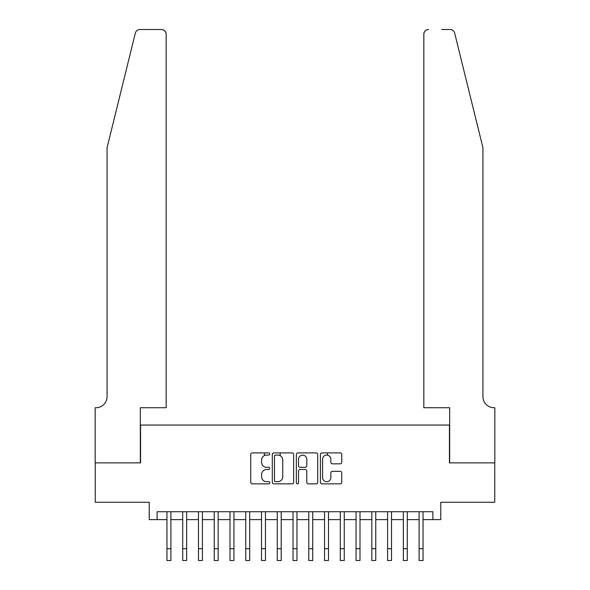 <?xml version="1.0" encoding="UTF-8"?>
<svg xmlns="http://www.w3.org/2000/svg" width="590" height="590" viewBox="0 0 590 590"><rect width="100%" height="100%" fill="white"/><g stroke="black" fill="none" stroke-linecap="round" stroke-linejoin="round"><path stroke-width="0.89" d="M269.785 454.005A1.084 1.084 0 0 0 268.701 452.921L252.269 452.921A1.549 1.549 0 0 0 250.72 454.47L250.72 482.31A1.549 1.549 0 0 0 252.269 483.859L268.701 483.859A1.084 1.084 0 0 0 269.785 482.775A1.084 1.084 0 0 0 268.701 481.691L266.577 481.691A4.949 4.949 0 0 1 261.628 476.742L261.628 474.419A4.949 4.949 0 0 1 266.577 469.47L268.701 469.47A1.084 1.084 0 0 0 269.785 468.386A1.084 1.084 0 0 0 268.701 467.302L266.577 467.302A4.949 4.949 0 0 1 261.628 462.353L261.628 460.038A4.949 4.949 0 0 1 266.577 455.089L268.701 455.089A1.084 1.084 0 0 0 269.785 454.005M340.209 463.829A1.549 1.549 0 0 0 341.75 462.28L341.75 454.47A1.549 1.549 0 0 0 340.209 452.921L321.956 452.921A1.549 1.549 0 0 0 320.407 454.47L320.407 482.31A1.549 1.549 0 0 0 321.956 483.859L340.209 483.859A1.549 1.549 0 0 0 341.75 482.31L341.75 472.878A1.549 1.549 0 0 0 340.209 471.329L332.399 471.329A1.549 1.549 0 0 0 330.85 472.878L330.85 477.553A4.137 4.137 0 0 1 326.713 481.691A4.137 4.137 0 0 1 322.575 477.553L322.575 459.226A4.137 4.137 0 0 1 326.713 455.089A4.137 4.137 0 0 1 330.85 459.226L330.85 462.28A1.549 1.549 0 0 0 332.399 463.829L340.209 463.829M157.11 519.606L157.11 511.729L432.89 511.729L432.89 519.606L440.774 519.606L440.774 502.267L494.745 502.267L494.745 462.87L449.44 462.87L449.44 425.051L140.56 425.051L140.56 462.87L95.255 462.87L95.255 502.267L149.226 502.267L149.226 519.606L166.955 519.606M293.643 454.47A1.549 1.549 0 0 0 292.102 452.921L273.849 452.921A1.549 1.549 0 0 0 272.3 454.47L272.3 482.31A1.549 1.549 0 0 0 273.849 483.859L292.102 483.859A1.549 1.549 0 0 0 293.643 482.31L293.643 454.47M297.898 452.921L316.151 452.921A1.549 1.549 0 0 1 317.7 454.47L317.7 482.31A1.549 1.549 0 0 1 316.151 483.859L308.341 483.859A1.549 1.549 0 0 1 306.793 482.31L306.793 471.019A1.549 1.549 0 0 0 305.251 469.47L300.067 469.47A1.549 1.549 0 0 0 298.518 471.019L298.518 482.775A1.084 1.084 0 0 1 297.434 483.859A1.084 1.084 0 0 1 296.357 482.775L296.357 454.47A1.549 1.549 0 0 1 297.898 452.921M170.901 519.606L182.716 519.606M186.654 519.606L198.476 519.606M202.414 519.606L214.236 519.606M218.175 519.606L229.997 519.606M233.935 519.606L245.75 519.606M249.695 519.606L261.51 519.606M265.448 519.606L277.271 519.606M281.209 519.606L293.031 519.606M296.969 519.606L308.791 519.606M312.73 519.606L324.552 519.606M328.49 519.606L340.305 519.606M344.25 519.606L356.065 519.606M360.003 519.606L371.825 519.606M375.764 519.606L387.586 519.606M391.524 519.606L403.346 519.606M407.284 519.606L419.099 519.606M423.045 519.606L432.89 519.606M275.545 455.089A1.084 1.084 0 0 0 274.468 456.166L274.468 480.607A1.084 1.084 0 0 0 275.545 481.691L277.794 481.691A4.949 4.949 0 0 0 282.743 476.742L282.743 460.038A4.949 4.949 0 0 0 277.794 455.089L275.545 455.089M306.793 459.3A4.137 4.137 0 0 0 302.655 455.163A4.137 4.137 0 0 0 298.518 459.3L298.518 465.761A1.549 1.549 0 0 0 300.067 467.302L305.251 467.302A1.549 1.549 0 0 0 306.793 465.761L306.793 459.3M166.955 548.678L170.901 548.678L170.901 560.5L166.955 560.5L166.955 511.729M170.901 548.678L170.901 511.729M135.339 33.099C136.541 30.503 136.541 30.503 135.339 33.099L107.07 147.692L107.07 396.687A11.033 11.033 0 0 1 96.045 407.72L95.174 407.72L95.174 462.87L140.324 462.87L140.324 407.72L166.174 407.72L166.174 34.227A4.727 4.727 0 0 0 161.439 29.5L139.933 29.5A4.727 4.727 0 0 0 135.339 33.099M148.363 29.5L161.439 29.5C164.293 29.802 165.871 31.373 166.174 34.227L166.174 407.72M107.07 396.687A11.033 11.033 0 0 1 96.045 407.72M474.257 112.557L454.661 33.099C453.459 30.503 453.459 30.503 454.661 33.099C453.459 30.503 453.459 30.503 454.661 33.099L482.93 147.692L482.93 396.687A11.033 11.033 0 0 0 493.955 407.72L494.826 407.72L494.826 462.87L449.676 462.87L449.676 407.72L423.827 407.72L423.827 34.227L423.827 407.72M441.637 29.5L450.067 29.5A4.727 4.727 0 0 1 454.661 33.099M428.561 29.5A4.727 4.727 0 0 0 423.827 34.227C424.129 31.373 425.707 29.802 428.561 29.5M482.93 396.687A11.033 11.033 0 0 0 493.955 407.72M182.716 548.678L186.654 548.678L186.654 560.5L182.716 560.5L182.716 511.729M186.654 548.678L186.654 511.729M198.476 548.678L202.414 548.678L202.414 560.5L198.476 560.5L198.476 511.729M202.414 548.678L202.414 511.729M214.236 548.678L218.175 548.678L218.175 560.5L214.236 560.5L214.236 511.729M218.175 548.678L218.175 511.729M229.997 548.678L233.935 548.678L233.935 560.5L229.997 560.5L229.997 511.729M233.935 548.678L233.935 511.729M245.75 548.678L249.695 548.678L249.695 560.5L245.75 560.5L245.75 511.729M249.695 548.678L249.695 511.729M261.51 548.678L265.448 548.678L265.448 560.5L261.51 560.5L261.51 511.729M265.448 548.678L265.448 511.729M264.431 455.576L264.431 452.921M277.271 548.678L281.209 548.678L281.209 560.5L277.271 560.5L277.271 511.729M281.209 548.678L281.209 511.729M280.184 455.701L280.184 452.921M293.031 548.678L296.969 548.678L296.969 560.5L293.031 560.5L293.031 511.729M296.969 548.678L296.969 511.729M308.791 548.678L312.73 548.678L312.73 560.5L308.791 560.5L308.791 511.729M312.73 548.678L312.73 511.729M324.552 548.678L328.49 548.678L328.49 560.5L324.552 560.5L324.552 511.729M328.49 548.678L328.49 511.729M327.465 455.156L327.465 452.921M340.305 548.678L344.25 548.678L344.25 560.5L340.305 560.5L340.305 511.729M344.25 548.678L344.25 511.729M356.065 548.678L360.003 548.678L360.003 560.5L356.065 560.5L356.065 511.729M360.003 548.678L360.003 511.729M371.825 548.678L375.764 548.678L375.764 560.5L371.825 560.5L371.825 511.729M375.764 548.678L375.764 511.729M387.586 548.678L391.524 548.678L391.524 560.5L387.586 560.5L387.586 511.729M391.524 548.678L391.524 511.729M403.346 548.678L407.284 548.678L407.284 560.5L403.346 560.5L403.346 511.729M407.284 548.678L407.284 511.729M419.099 548.678L423.045 548.678L423.045 560.5L419.099 560.5L419.099 511.729M423.045 548.678L423.045 511.729"/></g></svg>
